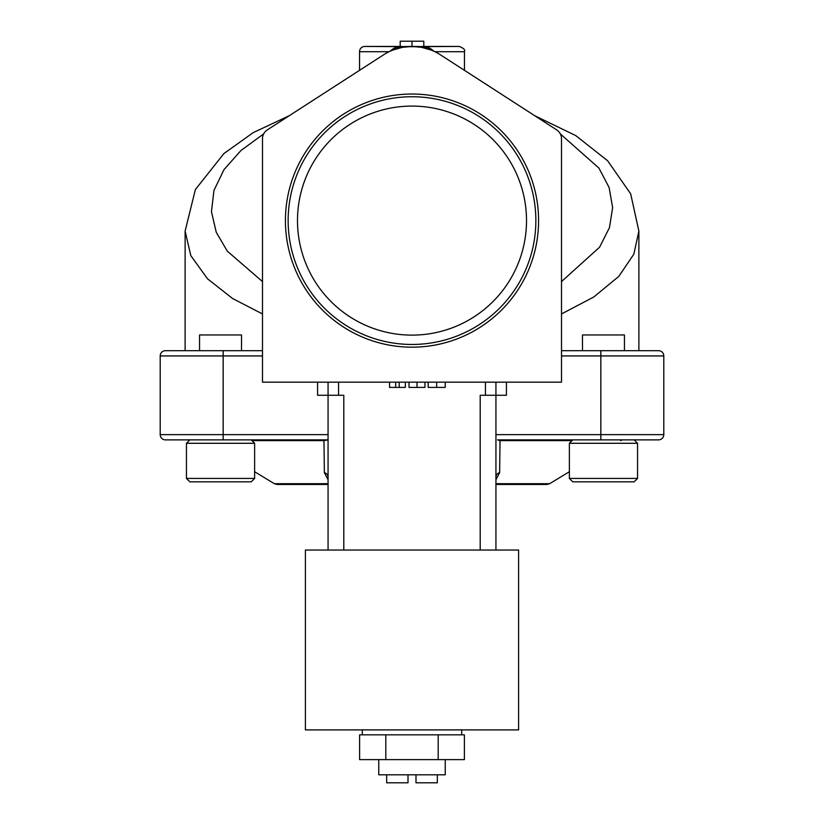 <?xml version="1.0" encoding="UTF-8"?>
<svg xmlns="http://www.w3.org/2000/svg" width="824" height="824" viewBox="0 0 824 824"><rect width="100%" height="100%" fill="white"/><g stroke="black" fill="none" stroke-linecap="round" stroke-linejoin="round"><path stroke-width="1.24" d="M538.577 220.605A126.577 126.577 0 0 0 412 94.029A126.577 126.577 0 0 0 285.423 220.605A126.577 126.577 0 0 0 412 347.182A126.577 126.577 0 0 0 538.577 220.605M535.857 220.605A123.858 123.858 0 0 0 412 96.738A123.858 123.858 0 0 0 288.142 220.605A123.858 123.858 0 0 0 412 344.463A123.858 123.858 0 0 0 535.857 220.605M526.515 220.605A114.515 114.515 0 0 0 412 106.08A114.515 114.515 0 0 0 297.485 220.605A114.515 114.515 0 0 0 412 335.121A114.515 114.515 0 0 0 526.515 220.605M386.683 774.807L386.683 782.8L408.004 782.8L408.004 774.807M378.772 759.615L378.772 774.807L445.228 774.807L445.228 759.615M199.552 350.694L199.552 334.956L241.514 334.956L241.514 350.694M582.486 350.694L582.486 334.956L624.448 334.956L624.448 350.694M262.495 313.954L232.625 298.535L207.524 278.821L190.808 255.605L185.122 231.091L195.37 189.561L223.87 153.604L253.153 132.664L289.306 115.69L359.542 70.328L359.542 51.696A5.243 5.243 0 0 1 364.785 46.443L425.699 46.772M561.505 313.954L593.816 296.98L618.814 276.39L633.852 254.153L638.878 231.091L638.878 350.694M186.44 478.425L254.626 478.425L254.626 443.281L186.44 443.281L186.44 478.425L189.85 481.834L251.217 481.834L254.626 478.425M186.44 443.281L189.85 439.872L328.065 439.872L323.976 440.634L251.979 440.634M326.438 439.872L251.217 439.872L254.626 443.281M603.467 478.425L637.56 478.425L637.56 443.281L569.374 443.281L569.374 478.425L603.467 478.425M637.56 478.425L634.15 481.834L572.783 481.834L569.374 478.425M412 729.899L305.405 729.899L305.405 550.03L518.595 550.03L518.595 729.899L412 729.899M495.935 483.698L549.639 483.698L569.374 471.719M569.374 443.281L572.783 439.872L497.562 439.872L500.024 440.634L499.643 472.636L495.935 479.795M328.065 483.698L274.361 483.698L254.626 471.719M438.193 734.833L438.193 759.615L464.386 759.615L464.386 734.833L359.614 734.833L359.614 759.615L385.807 759.615L385.807 734.833M422.434 46.443L422.434 46.608A5.243 1.463 -79.6 0 1 421.486 47.308L412 46.443L402.514 47.308L390.834 50.624A15.738 15.738 0 0 1 401.504 46.443L364.785 46.443M623.294 439.872A5.243 5.243 0 0 0 620.575 440.634M438.193 759.615L385.807 759.615M277.08 484.461L328.065 484.461L277.08 484.461L274.361 483.698M546.92 484.461L495.935 484.461L546.92 484.461L549.639 483.698M328.065 479.795L324.357 472.636A5.243 4.686 180 0 1 328.065 477.117M495.935 477.117A5.243 4.686 180 0 1 499.643 472.636M328.065 550.03L328.065 395.283L317.58 395.283L317.58 382.171M506.42 382.171L506.42 395.283L495.935 395.283L495.935 550.03M497.562 439.872L658.551 439.872A5.243 5.243 0 0 0 663.794 434.629A5.243 5.243 0 0 1 658.551 439.872A5.243 5.243 0 0 0 663.794 434.629L663.794 355.937A5.243 5.243 0 0 0 658.551 350.694L561.505 350.694M160.206 434.629A5.243 5.243 0 0 0 165.449 439.872L223.16 439.872L223.16 434.629L160.206 434.629A5.243 5.243 0 0 0 165.449 439.872A5.243 5.243 0 0 1 160.206 434.629L160.206 355.937A5.243 5.243 0 0 1 165.449 350.694L185.122 350.694L185.122 231.091M324.357 472.636L323.976 440.634M663.794 434.629L600.84 434.629L600.84 439.872L603.467 439.872M495.935 382.171L495.935 395.283L480.196 395.283L480.196 550.03M343.804 550.03L343.804 395.283L328.065 395.283L328.065 382.171M390.318 51.139L393.13 49.955M397.498 48.492L398.116 48.317M401.566 46.443L401.546 46.608A5.243 1.463 79.6 0 0 402.514 47.308L412 46.443L422.496 46.608A5.243 1.463 -79.5 0 1 421.538 47.318L431.014 50.017M421.569 47.329L424.7 48.008M429.726 49.533L430.88 49.965M434.866 51.696L464.458 51.696L464.458 70.328L534.694 115.69L575.791 135.62L607.628 160.752L630.669 193.825L638.878 231.091M262.495 382.171L561.505 382.171L561.505 138.71A10.496 10.496 0 0 0 556.705 129.904L440.459 54.837A52.458 52.458 0 0 0 383.541 54.837L267.295 129.904A10.496 10.496 0 0 0 262.495 138.71L262.495 382.171M663.794 355.937A5.243 5.243 0 0 0 658.551 350.694A5.243 5.243 0 0 1 663.794 355.937L561.505 355.937M262.495 350.694L165.449 350.694A5.243 5.243 0 0 0 160.206 355.937A5.243 5.243 0 0 1 165.449 350.694M432.157 49.862L431.457 49.399M422.424 46.608L416.841 46.484M393.553 48.801L391.843 49.862M417.006 382.171L417.006 387.414L409.023 387.414L409.023 382.171M417.006 387.414L424.978 387.414L424.978 382.171M395.685 382.171L395.685 387.414L389.546 387.414L389.546 382.171M395.685 387.414L399.207 387.414L399.207 382.171M399.207 387.414L405.346 387.414L405.346 382.171M445.228 382.171L445.228 387.414L436.638 387.414L436.638 382.171M436.638 387.414L428.202 387.414L428.202 382.171M422.496 46.443A15.738 15.738 0 0 1 433.167 50.624C430.952 48.575 427.388 47.236 422.496 46.608L459.215 46.443L422.496 46.443A15.738 15.738 0 0 1 433.167 50.624L431.755 49.461M423.804 46.443L423.804 41.2L400.196 41.2L400.196 46.443M412 41.2L412 46.443L401.504 46.608A5.243 1.463 -100.5 0 0 402.462 47.318M390.288 51.15L390.834 50.624C393.079 48.554 396.632 47.215 401.504 46.608L401.504 46.443A15.738 15.738 0 0 0 390.834 50.624L390.834 50.624M603.467 350.694L600.84 350.694L600.84 434.629L495.935 434.629M437.317 774.807L437.317 782.8L415.996 782.8L415.996 774.807M572.021 440.634L500.024 440.634M328.065 434.629L223.16 434.629L223.16 355.937L160.206 355.937M485.439 382.171L485.439 395.283M262.495 355.937L223.16 355.937L223.16 350.694M338.561 395.283L338.561 382.171M263.649 133.931L240.979 150.483L223.984 169.641L213.952 190.426L211.459 211.706L216.269 232.337L227.342 251.186L262.495 281.571M560.351 133.931L598.955 168.117L609.111 187.522L612.644 207.627L609.43 227.743L599.573 247.21L561.505 281.571M359.542 51.696L389.134 51.696M634.15 439.872L637.56 443.281M362.303 734.833L362.303 729.899M464.458 51.696C465.426 49.904 463.675 48.153 459.215 46.443M407.211 46.669L412 46.443M461.697 734.833L461.697 729.899"/></g></svg>
